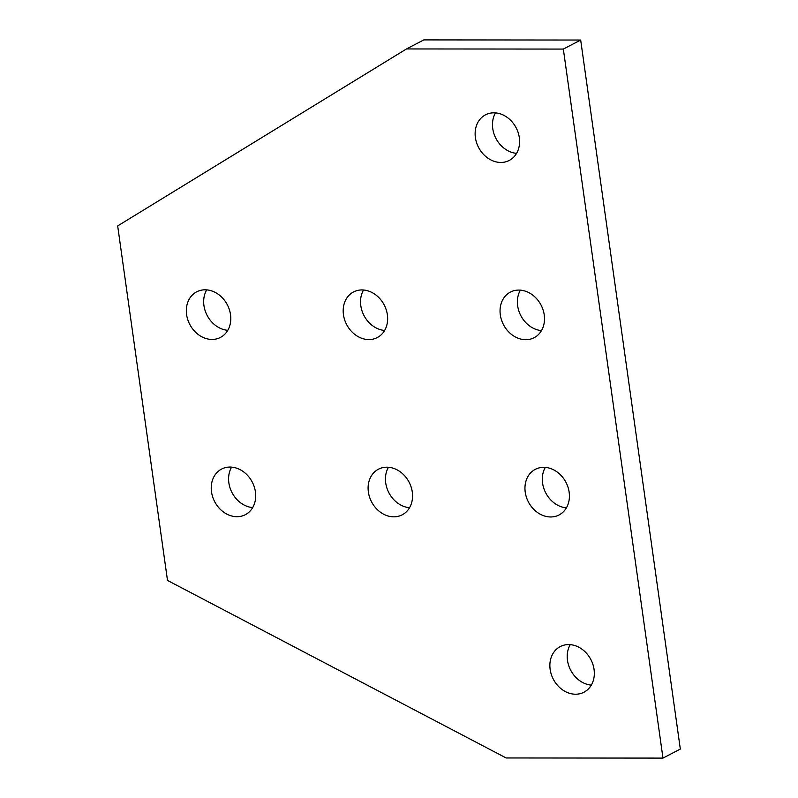 <?xml version="1.0" encoding="UTF-8"?>
<svg xmlns="http://www.w3.org/2000/svg" width="798" height="798" viewBox="0 0 798 798"><rect width="100%" height="100%" fill="white"/><g stroke="black" fill="none" stroke-linecap="round" stroke-linejoin="round"><path stroke-width="1.2" d="M493.872 112.827A25.716 21.187 62.5 0 1 518.171 132.648A25.716 21.187 62.5 0 1 509.254 160.438A25.716 21.187 62.5 0 1 500.855 162.453A25.716 21.187 62.5 0 1 476.556 142.633A25.716 21.187 62.5 0 1 485.473 114.842A25.716 21.187 62.5 0 1 493.872 112.827M518.79 290.083A25.716 21.187 62.5 0 1 543.079 309.903A25.716 21.187 62.5 0 1 534.161 337.694A25.716 21.187 62.5 0 1 525.762 339.709A25.716 21.187 62.5 0 1 501.473 319.888A25.716 21.187 62.5 0 1 510.381 292.098A25.716 21.187 62.5 0 1 518.79 290.083M361.933 289.943A25.716 21.187 62.5 0 1 386.222 309.764A25.716 21.187 62.5 0 1 377.304 337.554A25.716 21.187 62.5 0 1 368.905 339.579A25.716 21.187 62.5 0 1 344.616 319.749A25.716 21.187 62.5 0 1 353.524 291.958A25.716 21.187 62.5 0 1 361.933 289.943M205.076 289.804A25.716 21.187 62.5 0 1 229.365 309.634A25.716 21.187 62.5 0 1 220.448 337.424A25.716 21.187 62.5 0 1 212.049 339.439A25.716 21.187 62.5 0 1 187.759 319.619A25.716 21.187 62.5 0 1 196.667 291.829A25.716 21.187 62.5 0 1 205.076 289.804M543.697 467.329A25.716 21.187 62.5 0 1 567.986 487.159A25.716 21.187 62.5 0 1 559.079 514.949A25.716 21.187 62.5 0 1 550.67 516.964A25.716 21.187 62.5 0 1 526.381 497.144A25.716 21.187 62.5 0 1 535.298 469.354A25.716 21.187 62.5 0 1 543.697 467.329M386.84 467.199A25.716 21.187 62.5 0 1 411.13 487.019A25.716 21.187 62.5 0 1 402.222 514.81A25.716 21.187 62.5 0 1 393.813 516.835A25.716 21.187 62.5 0 1 369.524 497.004A25.716 21.187 62.5 0 1 378.442 469.214A25.716 21.187 62.5 0 1 386.84 467.199M568.615 644.585A25.716 21.187 62.5 0 1 592.904 664.415A25.716 21.187 62.5 0 1 583.986 692.205A25.716 21.187 62.5 0 1 575.587 694.22A25.716 21.187 62.5 0 1 551.298 674.4A25.716 21.187 62.5 0 1 560.206 646.609A25.716 21.187 62.5 0 1 568.615 644.585M229.984 467.059A25.716 21.187 62.5 0 1 254.273 486.89A25.716 21.187 62.5 0 1 245.365 514.68A25.716 21.187 62.5 0 1 236.956 516.695A25.716 21.187 62.5 0 1 212.667 496.875A25.716 21.187 62.5 0 1 221.585 469.074A25.716 21.187 62.5 0 1 229.984 467.059M231.6 467.129A25.716 21.187 -117.5 0 0 232.028 492.635A25.716 21.187 -117.5 0 0 252.687 507.588M570.221 644.654A25.716 21.187 -117.5 0 0 570.65 670.16A25.716 21.187 -117.5 0 0 591.318 685.113M388.456 467.269A25.716 21.187 -117.5 0 0 388.885 492.765A25.716 21.187 -117.5 0 0 409.544 507.718M545.313 467.399A25.716 21.187 -117.5 0 0 545.742 492.905A25.716 21.187 -117.5 0 0 566.4 507.857M206.682 289.874A25.716 21.187 -117.5 0 0 207.111 315.38A25.716 21.187 -117.5 0 0 227.779 330.332M363.539 290.013A25.716 21.187 -117.5 0 0 363.968 315.509A25.716 21.187 -117.5 0 0 384.636 330.462M520.396 290.143A25.716 21.187 -117.5 0 0 520.825 315.649A25.716 21.187 -117.5 0 0 541.493 330.601M495.488 112.887A25.716 21.187 -117.5 0 0 495.917 138.393A25.716 21.187 -117.5 0 0 516.585 153.346M580.675 40.04L423.818 39.9L406.481 48.947L563.338 49.077L580.675 40.04L680.325 749.053L662.978 758.1L506.122 757.96L167.5 580.435L117.675 225.924L406.481 48.947M563.338 49.077L662.978 758.1"/></g></svg>
